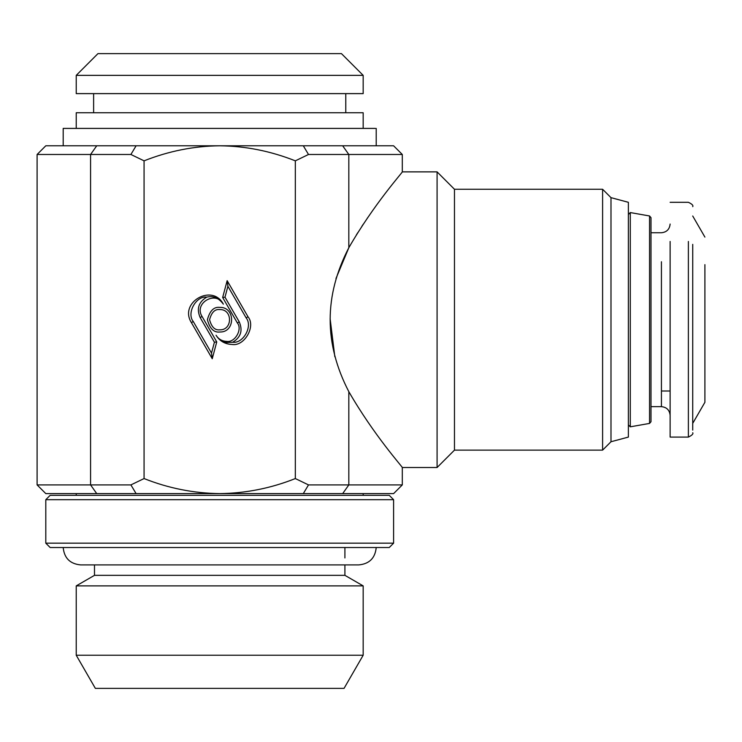<?xml version="1.0" encoding="UTF-8"?>
<svg xmlns="http://www.w3.org/2000/svg" width="742" height="742" viewBox="0 0 742 742"><rect width="100%" height="100%" fill="white"/><g stroke="black" fill="none" stroke-linecap="round" stroke-linejoin="round"><path stroke-width="1.11" d="M335.968 278.528L348.823 247.735C373.977 204.069 402.637 172.311 402.303 171.875L402.303 154.484L393.603 145.794L45.791 145.794L96.729 145.794L90.58 154.484L37.1 154.484L37.1 484.906L45.8 493.606L76.231 493.606L76.231 495.341L363.172 495.341L363.172 493.606M63.191 145.794L63.191 128.403L375.304 128.403M303.302 145.794L308.505 154.484L295.335 160.838C270.58 151.053 245.361 146.035 219.706 145.794L136.101 145.794L130.898 154.484L90.58 154.484L90.58 484.906L37.1 484.906M342.674 145.794L348.823 154.484L308.505 154.484M402.303 154.484L348.823 154.484L348.823 247.735C323.939 295.706 323.939 343.685 348.823 391.665C373.94 435.257 402.544 466.978 402.303 467.516L402.303 484.906L393.612 493.606M219.706 145.794C194.014 146.044 168.796 151.053 144.069 160.838L130.898 154.484M76.231 128.403L76.231 112.747L363.172 112.747L363.172 128.403M135.656 145.794L141.889 145.794M191.399 322.622L212.249 358.729L216.747 341.923L202.056 316.472C193.532 303.07 216.015 290.094 223.361 304.164C212.342 283.054 178.627 302.523 191.399 322.622L193.282 321.536L211.507 353.109L212.249 358.729M216.043 335.226C219.734 341.125 225.067 344.205 232.023 344.455C244.341 346.672 256.083 326.332 248.004 316.778L227.154 280.671L222.656 297.477L237.347 322.928C242.736 329.3 234.908 342.86 226.69 341.376C222.053 341.209 218.5 339.159 216.043 335.226C218.686 339.391 222.238 341.821 226.69 342.498L232.626 342.275C240.816 337.397 243.014 330.589 239.23 321.842L224.984 297.171L222.656 297.477M219.697 331.999C235.566 332.676 235.566 306.715 219.697 307.392C213.881 306.696 209.782 310.796 207.398 319.7C209.782 328.595 213.881 332.704 219.697 331.999M295.335 160.838L295.335 478.562C270.923 488.273 245.713 493.291 219.706 493.606C193.634 493.272 168.425 488.255 144.069 478.562L144.069 160.838M308.505 484.906L303.302 493.606L393.612 493.606L342.674 493.606L348.823 484.906L308.505 484.906L295.335 478.562M356.373 234.926L357.783 232.673M361.92 226.236L363.283 224.186M367.179 218.417L367.559 217.87M334.846 356.791L330.125 318.68M144.069 478.562L130.898 484.906L90.58 484.906L96.729 493.606L45.8 493.606M193.282 321.536C186.353 313.235 196.064 295.668 206.777 297.115C213.167 295.529 218.695 297.885 223.361 304.164M216.747 341.923L214.419 342.229L200.173 317.557C196.389 308.811 198.587 301.994 206.777 297.115M211.507 353.109L214.419 342.229M227.154 280.671L227.896 286.282L224.984 297.171M248.004 316.778L246.121 317.854L227.896 286.282M246.121 317.854C253.05 326.155 243.339 343.722 232.626 342.275M219.706 309.562C232.775 309.006 232.775 330.385 219.706 329.828C214.911 330.413 211.535 327.027 209.569 319.7C211.535 312.363 214.911 308.987 219.706 309.562M303.302 493.606L136.101 493.606L130.898 484.906M348.823 484.906L402.303 484.906L348.823 484.906L348.823 391.665M402.303 171.875L437.084 171.875L437.084 467.516L402.303 467.516M219.706 493.606L65.797 493.606M437.084 171.875L454.475 189.266L454.475 450.125L437.084 467.516M363.172 93.622L76.231 93.622L76.231 75.359L363.172 75.359L363.172 93.622M454.475 189.266L602.606 189.266L602.606 450.125L454.475 450.125M602.606 189.266L610.991 197.65L610.991 441.74L602.606 450.125M341.431 53.619L97.963 53.619L76.231 75.359M610.991 197.65L628.381 202.306L628.381 437.084L610.991 441.74M630.292 212.574L649.556 215.968L649.556 423.422L630.292 426.817L630.292 212.574L628.381 214.484L628.381 202.306M50.15 495.341L389.262 495.341L393.603 499.691L45.8 499.691L50.141 495.341M630.292 426.817L628.381 424.906M393.603 499.691L393.603 543.163L45.8 543.163L45.8 499.691M393.612 543.163L389.262 547.513L50.15 547.513L45.791 543.163M649.556 423.422L650.994 421.716L650.994 217.684L649.556 215.968M54.491 547.513L384.913 547.513M650.984 222.312L650.984 232.747M650.984 406.653L650.984 417.087M628.381 373.347L628.381 255.554M628.381 406.653L628.381 383.837M344.909 564.903L344.909 575.338L94.494 575.338L94.494 564.903M344.909 575.338L363.172 585.883L76.231 585.883L94.494 575.338M704.9 264.644L704.9 402.303L692.722 423.385L692.722 430.11L692.731 244.368M688.381 241.465L688.381 437.084L670.119 437.084L670.119 241.465M363.172 585.883L363.172 655.242L76.231 655.242L76.231 585.883M363.172 655.242L344.047 688.381L95.356 688.381L76.231 655.242M120.575 688.381L220.291 688.381M202.056 316.472L200.173 317.557M237.347 322.928L239.23 321.842M661.428 261.75L661.428 406.653C666.687 407.191 669.581 410.085 670.119 415.344M376.222 547.513C375.174 558.086 369.377 563.883 358.822 564.903L80.581 564.903C70.026 563.883 64.229 558.086 63.191 547.513M376.213 145.794L376.213 128.403M45.791 145.794L37.1 154.484M93.622 112.747L93.622 93.622M345.781 93.622L345.781 112.747M341.441 53.619L363.172 75.359M670.119 390.997L661.428 390.997M661.419 406.653L650.994 406.653M650.994 232.747L661.428 232.747C666.687 232.209 669.581 229.306 670.119 224.047M344.909 547.513L344.909 557.947M692.722 216.005L704.9 237.088M670.119 202.306L688.381 202.306C692.008 203.994 693.455 205.451 692.731 206.656M688.381 437.084C692.036 435.294 693.492 433.838 692.731 432.734"/></g></svg>
